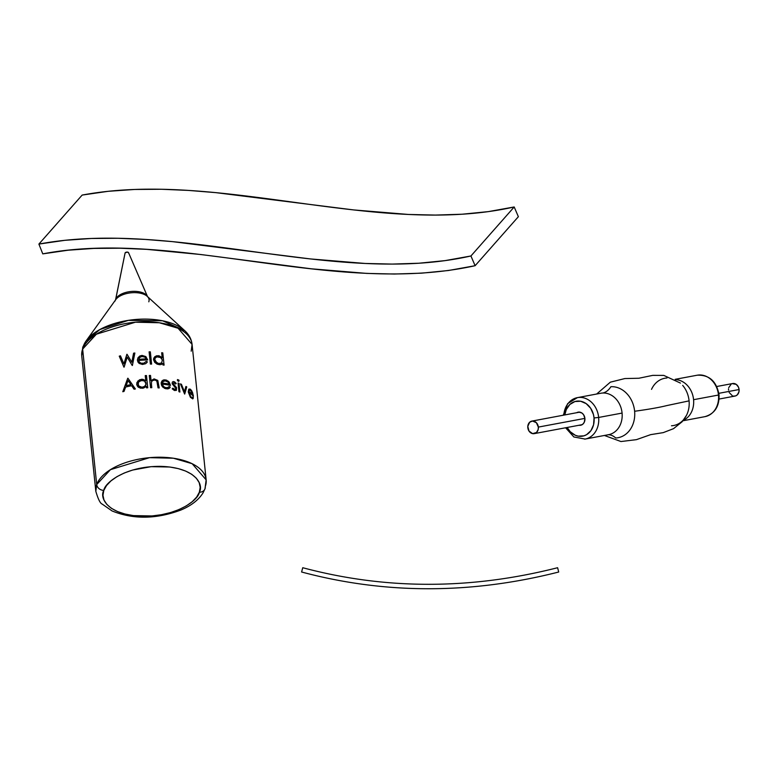 <?xml version="1.0" encoding="UTF-8"?>
<svg xmlns="http://www.w3.org/2000/svg" width="778" height="778" viewBox="0 0 778 778"><rect width="100%" height="100%" fill="white"/><g stroke="black" fill="none" stroke-linecap="round" stroke-linejoin="round"><path stroke-width="1.17" d="M558.701 572.015L557.612 567.716C470.496 589.831 385.538 589.831 302.739 567.716L301.601 572.005C385.168 594.314 470.875 594.314 558.701 572.015C514.783 583.169 471.4 588.742 428.552 588.742C385.694 588.742 343.37 583.16 301.601 572.005L302.739 567.716C385.538 589.831 470.496 589.831 557.612 567.716L558.701 572.015C514.783 583.169 471.4 588.742 428.552 588.742M82.896 346.939A6.652 5.582 -160 0 1 83.479 345.831A54.265 27.327 -5.9 0 1 86.154 340.871A54.265 27.327 -5.9 0 1 133.748 319.661A54.265 27.327 -5.9 0 1 184.697 330.631L162.592 320.779L128.312 320.371L99.944 329.502L86.154 340.871L82.896 346.939L81.748 355.857L82.643 349.089A55.462 27.93 174.1 0 0 81.748 355.857L95.82 491.317A55.462 27.93 -5.9 0 1 96.715 484.548L82.643 349.089L96.375 334.2L135.44 322.199L159.325 322.753L178.074 328.238L192.078 344.391A55.462 27.93 174.1 0 0 140.653 321.849A55.462 27.93 174.1 0 0 82.643 349.089A6.652 5.582 -160 0 1 82.896 346.939A6.652 5.582 20 0 0 82.643 349.089L96.715 484.548L95.82 491.317C98.135 499.184 100.255 503.444 102.181 504.086L112.081 510.952C133.233 519.529 156.096 519.247 180.681 510.115C190.989 505.846 198.419 500.137 202.99 492.97L205.003 488.769L206.151 479.861L192.147 463.698L173.397 458.223L149.512 457.668L110.447 469.669L96.715 484.548A6.652 5.582 20 0 0 103.814 490.393C104.553 483.06 125.17 466.022 160.647 466.362C195.881 467.374 203.914 484.957 199.343 492.221A6.652 5.582 20 0 0 204.974 488.856A6.652 5.582 -160 0 1 199.343 492.221L200.189 487.329L199.178 482.603L196.328 478.207L191.767 474.308L185.66 471.069L178.24 468.609L169.789 467.014L151.156 466.664L132.591 470.058L124.217 473.024L116.904 476.69L110.923 480.921L106.508 485.55L103.814 490.393L102.968 495.285L103.98 500.011L106.829 504.407L111.39 508.306L117.507 511.545L124.927 514.005L133.369 515.6L152.002 515.95L161.474 514.705L170.577 512.556L178.94 509.59L186.253 505.924L192.234 501.693L196.659 497.064L199.343 492.221C198.604 499.554 177.987 516.592 142.51 516.252C107.286 515.24 99.244 497.657 103.814 490.393A6.652 5.582 -160 0 1 96.715 484.548A55.462 27.93 -5.9 0 1 154.725 457.318A55.462 27.93 -5.9 0 1 206.151 479.861A55.462 27.93 -5.9 0 1 205.256 486.62A6.652 5.582 -160 0 1 204.974 488.856M184.717 330.65A54.265 27.327 -5.9 0 0 184.697 330.631C188.957 334.482 191.417 339.072 192.078 344.391L191.194 351.16M115.533 299.919A16.328 8.218 -5.9 0 1 115.698 299.374L125.093 252.957A1.77 0.885 174.1 0 0 125.073 253.035A1.77 0.885 174.1 0 0 125.064 253.113M145.778 380.812L145.233 375.609A55.462 27.93 -5.9 0 1 146.468 375.55L147.742 387.775A55.462 27.93 174.1 0 0 146.507 387.833L146.352 386.326L142.403 388.28L138.542 387.356L136.685 384.342L137.92 380.957L141.499 379.256L145.36 380.423L142.705 379.275L139.525 379.781L136.899 382.552L136.753 384.789L137.813 386.754L140.351 388.144L143.56 388.076L146.352 386.326L146.507 387.833A55.462 27.93 -5.9 0 1 147.742 387.775L146.468 375.55A55.462 27.93 174.1 0 0 145.233 375.609L145.778 380.812M122.788 391.733L127.748 378.254A55.462 27.93 -5.9 0 1 127.913 378.225L135.382 388.981A55.462 27.93 174.1 0 0 134.049 389.195L131.657 385.732A55.462 27.93 174.1 0 0 125.628 387.045L124.042 391.383A55.462 27.93 174.1 0 0 122.788 391.733A55.462 27.93 -5.9 0 1 124.042 391.383L125.628 387.045A55.462 27.93 -5.9 0 1 131.657 385.732L134.049 389.195A55.462 27.93 -5.9 0 1 135.382 388.981L127.913 378.225A55.462 27.93 174.1 0 0 127.748 378.254L122.788 391.733M162.203 357.938L161.668 352.745A55.462 27.93 -5.9 0 1 162.797 352.901L164.07 365.125A55.462 27.93 174.1 0 0 162.933 364.96L162.777 363.452L161.211 364.483L159.101 364.668L154.686 362.354L153.548 359.348L154.773 356.684L158.206 355.653L161.814 357.491L159.334 355.886L156.32 355.818L153.781 358.075L153.577 359.786L154.686 362.354L157.146 364.172L160.2 364.678L162.777 363.452L162.933 364.96A55.462 27.93 -5.9 0 1 164.07 365.125L162.797 352.901A55.462 27.93 174.1 0 0 161.668 352.745L162.203 357.938M127.213 357.102L124.11 367.119A55.462 27.93 174.1 0 0 123.945 367.158L119.258 356.159A55.462 27.93 -5.9 0 1 120.454 355.828L123.906 363.909L126.863 354.311A55.462 27.93 -5.9 0 1 127.038 354.282L131.803 362.256L133.592 353.173A55.462 27.93 -5.9 0 1 134.857 353.008L132.396 365.456A55.462 27.93 174.1 0 0 132.221 365.485L127.213 357.102L132.221 365.485A55.462 27.93 -5.9 0 1 132.396 365.456L134.857 353.008A55.462 27.93 174.1 0 0 133.592 353.173L131.803 362.256L127.038 354.282A55.462 27.93 174.1 0 0 126.863 354.311L123.906 363.909L120.454 355.828A55.462 27.93 174.1 0 0 119.258 356.159L123.945 367.158A55.462 27.93 -5.9 0 1 124.11 367.119L127.213 357.102M147.684 359.961A55.462 27.93 174.1 0 0 138.669 360.467L139.447 362.198L141.236 363.248L143.93 363.151L146.196 361.371L147.343 361.838L147.032 362.383L145.622 363.696L142.442 364.454L139.174 363.433L137.959 362.062L137.385 359.99L138.037 357.705L139.884 355.974L142.043 355.42L145.856 356.577L147.684 359.961L145.856 356.577L142.043 355.42L139.884 355.974L138.037 357.705L137.385 359.99L137.959 362.062L139.174 363.433L142.442 364.454L145.622 363.696L147.032 362.383L147.343 361.838L146.196 361.371L143.93 363.151L141.236 363.248L139.447 362.198L138.669 360.467A55.462 27.93 -5.9 0 1 147.684 359.961M150.339 351.87L151.603 364.094A55.462 27.93 174.1 0 0 150.387 364.075L149.113 351.851A55.462 27.93 -5.9 0 1 150.339 351.87A55.462 27.93 174.1 0 0 149.113 351.851L150.387 364.075A55.462 27.93 -5.9 0 1 151.603 364.094L150.339 351.87M151.457 384.536L151.788 387.687A55.462 27.93 174.1 0 0 150.562 387.697L149.288 375.473A55.462 27.93 -5.9 0 1 150.524 375.463L151.058 380.627L154.093 378.896L157.778 380.413L159.218 387.93A55.462 27.93 174.1 0 0 158.031 387.852L156.864 381.035L154.978 379.985L152.488 380.559L151.467 381.959L151.457 384.536L151.467 381.959L152.488 380.559L154.258 379.946L156.232 380.432L157.389 382.27L158.031 387.852A55.462 27.93 -5.9 0 1 159.218 387.93L157.778 380.413L154.093 378.896L151.058 380.627L150.524 375.463A55.462 27.93 174.1 0 0 149.288 375.473L150.562 387.697A55.462 27.93 -5.9 0 1 151.788 387.687L151.457 384.536M170.518 385.411A55.462 27.93 174.1 0 0 162.33 384.128L163.545 386.52L165.403 387.619L167.98 387.609L169.225 386.501L170.246 387.191L168.738 388.66L165.86 388.776L162.816 387.133L161.659 385.548L161.124 383.029L161.931 381.006L163.429 379.965L166.492 380.111L169.244 382.192L170.518 385.411L168.447 381.317L164.897 379.8L161.931 381.006L161.309 384.682L164.459 388.31L167.601 388.922L169.643 388.066L170.246 387.191L169.225 386.501L167.212 387.794L164.742 387.356L163.069 385.976L162.33 384.128A55.462 27.93 -5.9 0 1 170.518 385.411M172.152 383.729L172.288 382.173L173.173 381.56L174.622 381.891L176.217 383.466L175.624 384.011L173.893 382.659L173.134 383.583L176.587 387.668L176.402 390.352L174.418 390.488L172.21 388.815L172.833 388.164L175.138 389.564L175.916 388.514L172.152 383.729L175.916 388.514L175.138 389.564L172.833 388.164L172.21 388.815L174.418 390.488L176.402 390.352L176.587 387.668L173.134 383.583L173.893 382.659L175.624 384.011L176.217 383.466L174.622 381.891L173.173 381.56L172.288 382.173L172.152 383.729M178.493 381.385L177.462 380.51L177.559 379.557L179.008 380.354L178.493 381.385L179.115 380.919L178.775 379.975L177.394 379.781L178.493 381.385M178.998 383.34L179.903 392.044A55.462 27.93 174.1 0 0 178.959 391.713L178.055 383.009A55.462 27.93 -5.9 0 1 178.998 383.34A55.462 27.93 174.1 0 0 178.055 383.009L178.959 391.713A55.462 27.93 -5.9 0 1 179.903 392.044L178.998 383.34M186.749 386.919L184.707 394.057A55.462 27.93 174.1 0 0 184.59 394.008L180.447 383.885A55.462 27.93 -5.9 0 1 181.42 384.283L184.405 391.665L185.923 386.452A55.462 27.93 -5.9 0 1 186.749 386.919A55.462 27.93 174.1 0 0 185.923 386.452L184.405 391.665L181.42 384.283A55.462 27.93 174.1 0 0 180.447 383.885L184.59 394.008A55.462 27.93 -5.9 0 1 184.707 394.057L186.749 386.919M193.44 396.245A55.462 27.93 174.1 0 0 188.986 392.608L190.911 396.897L192.302 397.646L192.876 396.926L193.411 397.889L192.749 398.89L190.416 397.295L188.257 391.937L188.986 389.058L190.279 389.175L191.709 390.721L193.44 396.245L192.448 392.209L190.561 389.37L188.791 389.233L188.257 391.937L190.416 397.295L192.749 398.89L193.411 397.889L192.876 396.926L192.302 397.646L190.911 396.897L188.986 392.608A55.462 27.93 -5.9 0 1 193.44 396.245M190.522 390.332L192.798 394.65A55.462 27.93 174.1 0 0 188.947 391.587L189.433 390.264L190.522 390.332L189.433 390.264L188.947 391.587A55.462 27.93 -5.9 0 1 192.798 394.65L190.522 390.332M165.267 380.889L167.902 381.988L169.322 384.118A55.462 27.93 174.1 0 0 162.339 383.068L163.273 381.414L165.267 380.889L163.273 381.414L162.339 383.068A55.462 27.93 -5.9 0 1 169.322 384.118L167.902 381.988L165.267 380.889M141.936 387.22L144.533 386.471L146.06 384.176L144.62 381.094L142.432 380.316L138.863 381.599L137.91 383.603L138.815 386.024L141.936 387.22L140.03 386.851L138.377 385.48L138.358 382.27L141.236 380.384L144.62 381.094L145.914 382.815L145.904 384.847L144.533 386.471L141.936 387.22M128.059 380.568L126.133 385.664A55.462 27.93 -5.9 0 1 130.889 384.633L128.059 380.568L130.889 384.633A55.462 27.93 174.1 0 0 126.133 385.664L128.059 380.568M158.654 363.55L161.649 362.937L162.349 359.932L160.521 357.51L156.884 356.849L155.211 358.055L154.764 359.572L156.835 362.849L158.654 363.55L155.658 361.819L154.764 359.572L155.211 358.055L156.884 356.849L160.521 357.51L162.349 359.932L161.649 362.937L158.654 363.55M141.868 356.519L144.776 357.053L146.332 358.911A55.462 27.93 174.1 0 0 138.688 359.387L139.7 357.491L141.868 356.519L139.7 357.491L138.688 359.387A55.462 27.93 -5.9 0 1 146.332 358.911L144.776 357.053L141.868 356.519M184.697 330.631L147.207 296.311A17.301 8.714 174.1 0 0 130.957 292.82A17.301 8.714 174.1 0 0 115.786 299.579L86.154 340.871M128.555 253.025A1.77 0.885 174.1 0 0 128.545 252.675A1.77 0.885 174.1 0 0 126.804 252.101A1.77 0.885 174.1 0 0 125.093 252.957L115.698 299.374A16.328 8.218 -5.9 0 1 131.356 291.458A16.328 8.218 -5.9 0 1 147.519 296.603M125.093 252.957L127.154 252.091L128.545 252.675L147.577 296.739M148.793 301.806A17.301 8.714 174.1 0 0 145.943 295.348A17.301 8.714 174.1 0 0 116.33 298.888A17.301 8.714 174.1 0 0 114.93 301.164M115.698 299.374A16.328 8.218 -5.9 0 1 130.451 291.546A16.328 8.218 -5.9 0 1 147.013 295.757M42.771 253.871C175.906 228.314 334.17 296.749 475.115 265.706L518.372 216.702L514.19 206.967L470.933 255.981L475.115 265.706L518.372 216.702L514.19 206.967C377.7 237.689 219.61 169.38 82.157 195.074L38.9 244.078C176.353 218.385 334.443 286.693 470.933 255.981L514.19 206.967L488.351 211.616L462.074 214.222L435.408 215.078L408.431 214.456L353.747 209.934L215.778 192.633L188.451 190.416L161.367 189.258L134.584 189.462L108.161 191.31L82.157 195.074L38.9 244.078L42.771 253.871L38.9 244.078L64.905 240.314L91.327 238.476L118.11 238.272L145.194 239.42L172.522 241.637L310.49 258.938L365.174 263.46L392.151 264.082L418.817 263.236L445.094 260.62L470.933 255.981L475.115 265.706L448.536 270.491L421.569 273.166L394.31 274.041L366.827 273.409L311.472 268.828L200.899 254.532L146.672 249.349L120.045 248.221L93.827 248.415L68.046 250.215L42.771 253.871M684.932 417.951A24.05 19.82 -100.6 0 0 689.075 400.874L666.892 405.562C659.433 407.439 648.677 409.335 634.615 411.261A25.81 21.269 79.4 0 1 615.729 437.995A27.736 15.618 87.1 0 0 608.163 434.756A27.736 15.618 -92.9 0 1 615.729 437.995A25.81 21.269 79.4 0 0 634.615 411.261C648.677 409.335 659.433 407.439 666.892 405.562L689.075 400.874A24.05 19.82 -100.6 0 0 682.695 385.402M563.807 415.131A21.074 17.369 79.4 0 1 577.383 397.636A21.074 17.369 79.4 0 1 598.652 417.455L594.052 417.951L593.449 414.518L590.658 408.275L586.165 403.617L580.631 401.254L574.913 401.545L569.885 404.453L566.296 409.529L564.809 414.937A17.748 14.626 79.4 0 1 579.629 401.108A17.748 14.626 79.4 0 1 594.052 417.951L598.652 417.455A21.074 17.369 -100.6 0 0 577.782 397.568M697.613 375.142A21.074 17.369 79.4 0 1 718.483 395.039L719.047 394.864L718.483 395.039A21.074 17.369 -100.6 0 0 697.205 375.21C709.273 374.733 716.548 381.288 719.047 394.864C719.436 406.466 714.739 413.721 704.956 416.648A21.074 17.369 -100.6 0 0 718.483 395.039L693.577 399.697A21.074 17.369 79.4 0 1 687.353 417.63M609.485 434.484A21.074 17.369 -100.6 0 0 622.079 413.079A21.074 17.369 -100.6 0 0 602.717 393.026A27.736 15.618 87.1 0 0 610.905 386.705A25.81 21.269 79.4 0 1 634.615 411.261A25.81 21.269 79.4 0 0 610.905 386.705A27.736 15.618 -92.9 0 1 602.717 393.026A21.074 17.369 -100.6 0 0 600.81 393.25L577.383 397.636L567.629 403.665L563.253 415.228M671.482 425.78A24.05 19.82 -100.6 0 0 687.587 412.836A24.05 19.82 -100.6 0 0 689.075 400.874M675.207 379.625A21.074 17.369 79.4 0 1 693.577 399.697L718.483 395.039A21.074 17.369 79.4 0 1 704.557 416.716M675.761 379.654A21.074 17.369 79.4 0 1 693.577 399.697A21.074 17.369 79.4 0 1 683.366 420.266M578.939 425.235L581.088 425.128L582.975 424.039L584.317 422.143L584.9 418.418A6.652 5.485 79.4 0 1 580.631 425.245A6.652 5.485 79.4 0 1 579.036 425.255M607.832 434.776L608.561 434.688A21.074 17.369 -100.6 0 0 622.079 413.079L598.652 417.455L622.079 413.079A21.074 17.369 -100.6 0 0 602.717 393.026M594.052 417.951L593.575 424.749L590.94 430.642L586.544 434.708L583.889 435.845L578.171 436.147L575.331 435.281L570.216 431.702L567.162 427.482A17.748 14.626 79.4 0 0 584.482 435.651A17.748 14.626 79.4 0 0 594.052 417.951M584.9 418.418L583.626 414.791L581.934 413.04L578.783 412.087L576.692 412.719A6.652 5.485 79.4 0 1 578.18 412.155A6.652 5.485 79.4 0 1 584.9 418.418M584.725 439.142A21.074 17.369 -100.6 0 0 598.652 417.455A21.074 17.369 79.4 0 1 585.134 439.064L608.561 434.688M666.979 378.001A24.05 19.82 -100.6 0 0 651.526 389.36M538.337 427.093L584.891 418.389L538.337 427.093A6.38 5.261 79.4 0 1 534.253 433.638A6.38 5.261 79.4 0 1 527.815 427.637A6.38 5.261 79.4 0 1 531.899 421.093A6.38 5.261 79.4 0 1 538.337 427.093L536.382 422.697L532.483 421.024L529.653 422.25L527.795 426.393L529.03 431.109L532.638 433.638L536.499 432.49L538.172 429.544L538.337 427.093M719.086 399.056L734.996 396.07A6.38 5.261 -100.6 0 0 739.081 389.535L718.853 393.318L739.081 389.535A6.38 5.261 -100.6 0 0 732.643 383.535L716.733 386.51M729.18 392.482L732.361 395.759M733.382 396.07L735.434 395.973L737.243 394.923L738.915 391.976L739.081 389.535L738.458 387.133L736.251 384.381L732.205 383.642M731.252 384.05L728.723 387.629M728.539 388.835L728.558 390.07M115.504 300.075L125.073 253.035M206.151 479.861L192.078 344.391M686.459 415.413L682.15 421.725L673.534 428.659L663.255 432.626L650.632 434.649L636.414 439.658L620.951 441.534L604.409 435.466M596.658 394.028L610.331 382.173L624.841 378.555L638.884 378.244L652.713 375.375L663.799 375.404L680.439 383.087M697.205 375.21L675.216 379.324M704.956 416.648L682.967 420.762M565.606 427.774L573.863 436.973L585.134 439.064M531.899 421.093L579.766 412.136M534.272 433.628L582.119 424.681"/></g></svg>

